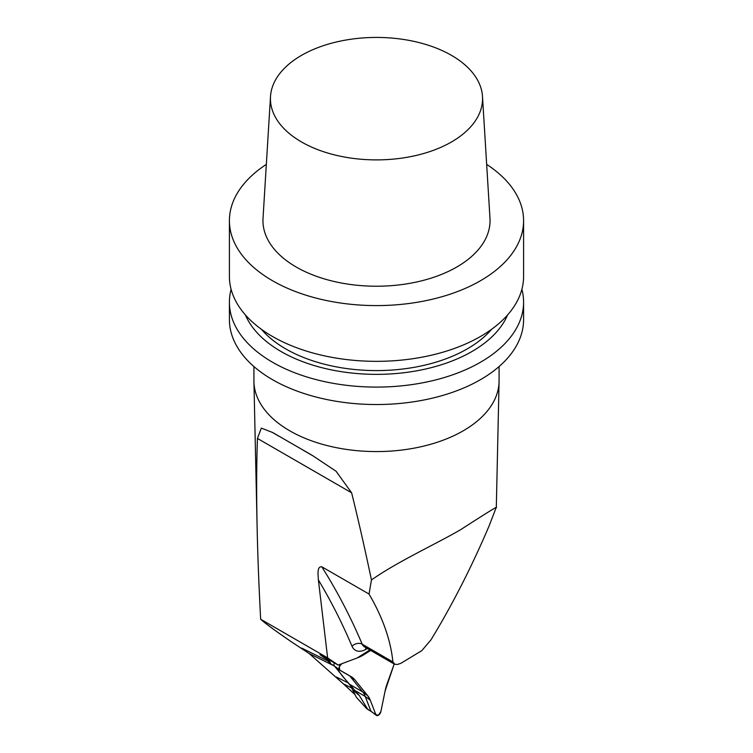 <?xml version="1.0" encoding="UTF-8"?>
<svg xmlns="http://www.w3.org/2000/svg" width="753" height="753" viewBox="0 0 753 753"><rect width="100%" height="100%" fill="white"/><g stroke="black" fill="none" stroke-linecap="round" stroke-linejoin="round"><path stroke-width="1.13" d="M330.143 660.522L328.939 660.532L330.576 663.101L330.172 663.525L334.511 666.085M339.509 669.888L334.567 666.123A2.899 1.675 -60 0 1 334.464 666.047A2.899 1.675 -60 0 1 334.436 662.998M371.285 711.472A2.899 1.675 -60 0 1 371.182 711.406A2.899 1.675 -60 0 1 370.805 710.888L365.243 696.45A38.187 22.053 120 0 0 362.645 691.856L349.75 675.93A38.187 22.053 120 0 0 349.618 675.78M336.149 667.196L342.163 675.789L359.379 695.612L367.775 709.448M334.539 666.113L350.512 685.795L356.385 697.334L366.843 708.818M330.172 663.525L324.345 657.171M328.939 660.532A49.811 12.227 -160.3 0 1 326.52 658.433M367.756 695.753L354.861 679.827A37.358 21.564 120 0 0 352.602 677.615A37.358 21.564 120 0 0 351.265 676.721L339.763 670.085A3.737 2.155 -60 0 1 339.631 669.991A3.737 2.155 -60 0 1 339.245 666.913A3.737 2.155 -60 0 1 341.711 663.751L339.283 666.791L339.763 670.085L351.265 676.721L354.861 679.827L367.756 695.753L370.307 700.243L375.869 714.682L378.467 715.181L380.905 711.519L385.112 690.943L394.186 664.005L387.193 683.555A37.358 21.564 120 0 0 385.112 690.943L380.905 711.519A3.737 2.155 -60 0 1 378.938 714.842A3.737 2.155 -60 0 1 376.349 715.35A3.737 2.155 -60 0 1 375.869 714.682L370.307 700.243A37.358 21.564 120 0 0 367.756 695.753L362.645 691.856L349.383 684.204M363.85 654.715L358.108 657.595A37.358 21.564 120 0 0 363.85 654.715L370.674 650.432L363.85 654.715L362.965 654.31M352.263 688.289L343.537 683.969L309.172 653.538L291.646 641.989C275.127 630.666 264.792 623.079 260.66 619.23L327.63 657.887L338.153 665.078L319.987 654.658L324.552 657.953M343.537 683.969L355.228 694.831M496.218 507.72C498.505 505.555 486.664 512.868 460.704 529.641C434.801 544.673 397.913 561.399 371.445 579.951L369.045 594.061C382.722 617.451 390.675 640.078 392.906 661.934L394.901 664.325L397.471 664.428L400.718 663.393L421.774 650.677L430.97 639.862C452.299 604.866 471.698 566.83 489.177 525.754L496.312 507.23L499.07 381.696A122.579 70.773 0 0 0 499.079 380.802L499.079 366.551M253.921 366.551L253.921 380.802A122.579 70.773 0 0 0 253.93 381.696A122.579 70.773 0 0 0 289.83 430.848A122.579 70.773 0 0 0 422.697 446.35A122.579 70.773 0 0 0 499.07 381.696M260.66 619.23C258.938 587.029 257.771 556.947 257.159 528.983C256.415 494.975 256.509 464.789 257.441 438.434L261.347 428.099L272.68 432.533L312.015 455.236L336.064 471.237L351.623 492.81C358.212 519.391 364.819 548.438 371.445 579.951M327.63 657.887L318.387 579.932C318.133 574.784 316.759 566.407 321.747 566.755A1167.395 674.001 -60 0 1 362.231 644.22L392.906 661.934M338.153 665.078L357.044 658.018L369.874 649.971M369.045 594.061L321.747 566.755M266.336 164.389A147.089 84.92 0 0 0 229.411 220.667A147.089 84.92 0 0 0 272.492 280.718A147.089 84.92 0 0 0 432.787 299.129A147.089 84.92 0 0 0 523.589 220.667A147.089 84.92 0 0 0 486.664 164.389M229.411 220.667L229.411 276.417A147.089 84.92 0 0 0 272.492 336.469A147.089 84.92 0 0 0 432.787 354.879A147.089 84.92 0 0 0 523.589 276.417L523.589 220.667M270.506 96.488L263.023 218.342A113.543 65.558 0 0 0 296.211 267.023A113.543 65.558 0 0 0 421.802 280.775A113.543 65.558 0 0 0 489.977 218.342L482.494 96.488A106.06 61.228 180 0 1 376.5 159.89A106.06 61.228 180 0 1 270.506 96.488A106.06 61.228 180 0 1 337.655 41.688A106.06 61.228 180 0 1 451.489 55.364A106.06 61.228 180 0 1 482.494 96.488M491.653 329.259A128.415 74.142 180 0 1 285.698 348.874A128.415 74.142 180 0 1 261.347 329.259M507.578 314.952A134.938 77.907 180 0 1 412.851 371.474A134.938 77.907 180 0 1 281.085 351.538A134.938 77.907 180 0 1 245.422 314.952M521.895 289.293A147.089 84.92 180 0 1 523.589 302.179A147.089 84.92 180 0 1 432.787 380.632A147.089 84.92 180 0 1 272.492 362.221A147.089 84.92 180 0 1 229.411 302.179A147.089 84.92 180 0 1 231.105 289.293M229.411 302.179L229.411 319.611A147.089 84.92 0 0 0 272.492 379.663A147.089 84.92 0 0 0 432.787 398.064A147.089 84.92 0 0 0 523.589 319.611L523.589 302.179M366.805 708.573L375.869 714.682M355.953 691.085L365.243 696.45L370.307 700.243M336.487 668.278L349.75 675.93L354.861 679.827M359.379 695.612L353.355 690.454M352.846 687.828L350.512 685.795M301.718 648.098L327.066 660.635M334.388 666.019L309.172 653.538M336.356 677.022L347.942 682.755M367.379 648.531A194.255 112.15 -60 0 1 365.685 649.462A21.479 12.406 -60 0 1 352.028 646.243A1159.921 669.69 120 0 0 318.387 579.932M394.252 664.042L364.443 646.836A14.006 8.085 120 0 1 362.231 644.22A7.474 5.591 -23.1 0 0 352.028 646.243M365.977 647.721A7.474 4.452 -118.4 0 0 365.685 649.462M351.623 492.81L257.441 438.434M371.229 711.444L367.756 709.439M334.464 666.047L339.631 669.991M371.182 711.406L376.349 715.35M257.159 528.983L253.93 381.696M311.987 455.292L303.082 450.153M278.695 436.072L272.652 432.58"/></g></svg>
